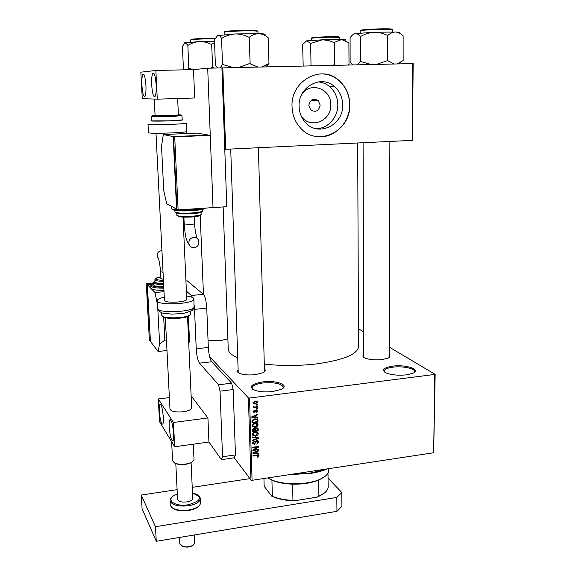 <?xml version="1.0" encoding="UTF-8"?>
<svg xmlns="http://www.w3.org/2000/svg" width="576" height="576" viewBox="0 0 576 576"><rect width="100%" height="100%" fill="white"/><g stroke="black" fill="none" stroke-linecap="round" stroke-linejoin="round"><path stroke-width="0.86" d="M262.699 381.917C276.739 379.958 290.556 385.358 281.081 389.426L272.729 391.536C265.925 392.278 260.093 391.91 255.226 390.434C248.285 386.942 250.769 384.098 262.699 381.917M282.809 388.426L283.277 386.957C281.023 383.458 274.255 382.133 262.98 382.982C255.809 384.005 252.166 385.733 252.036 388.174L252.576 389.21M392.602 366.149C406.159 364.234 422.086 369.742 412.661 373.363L406.346 374.861C398.743 375.617 392.234 375.07 386.806 373.205C381.046 370.152 382.982 367.805 392.602 366.149M414.13 372.593L414.547 371.398C414.497 368.28 402.178 365.911 392.947 367.157C387.223 367.942 384.329 369.295 384.242 371.218L384.646 372.089M318.37 81.878C322.618 82.289 326.405 83.887 329.738 86.688C334.922 91.325 337.615 97.301 337.824 104.616C338.17 117.259 327.83 128.786 316.174 128.693M301.111 115.805C309.535 129.773 331.697 121.356 330.782 104.731C331.344 89.136 311.126 81.23 302.069 93.816M320.177 105.106L318.204 100.541C313.222 97.92 310.097 99.576 308.822 105.502L310.694 109.944C315.691 112.702 318.852 111.089 320.177 105.106M342.691 104.774C342.49 97.366 339.768 91.31 334.534 86.616C321.293 74.153 297.972 86.954 299.095 106.315C299.311 112.781 301.507 118.26 305.683 122.738C318.55 137.311 343.685 124.92 342.691 104.774M349.769 104.537C349.51 94.522 345.787 86.386 338.616 80.136C321.026 64.073 290.52 81.115 292.039 106.574C292.327 114.941 295.121 122.054 300.434 127.93C317.383 147.694 351.065 131.371 349.769 104.537M317.052 136.57C333.806 139.046 350.158 122.897 349.632 104.53C349.373 94.514 345.658 86.386 338.479 80.136C333.043 75.744 326.887 73.663 320.004 73.915M389.174 354.917C390.542 356.069 390.132 357.156 387.95 358.193L382.018 359.604C375.437 360.23 369.922 359.777 365.465 358.236C362.83 357.127 362.239 355.954 363.701 354.722M388.915 357.674L389.167 356.832M264.42 369C265.91 370.238 265.457 371.477 263.059 372.715L255.391 374.652C249.422 375.264 244.418 374.947 240.372 373.694C237.355 372.571 236.606 371.282 238.133 369.821M264.19 372.053L264.478 371.03M227.873 338.81L220.025 340.769L208.051 340.366M357.674 142.985L358.524 345.967C358.387 354.017 344.232 360.014 316.051 363.967C298.368 365.947 281.117 365.983 264.283 364.075M237.73 357.869C231.941 355.327 228.787 352.577 228.262 349.603L228.218 348.3M209.592 356.666L248.4 397.886L249.516 398.045L435.154 374.378L433.656 452.75L434.786 374.717M234.274 457.783L221.429 459.634L222.545 456.746L235.462 454.896L234.274 457.783L250.97 480.096L248.4 397.886M358.452 328.795L363.636 331.877M389.196 347.069L435.154 374.378M256.622 404.626L257.479 404.518L257.494 405.058L256.637 405.173L256.622 404.626M255.283 406.98L257.544 406.685L257.558 407.225L253.195 407.794L253.181 407.246L253.872 407.16L253.109 406.75L253.296 406.066L254.383 406.987L255.283 406.98M256.73 408.341L257.587 408.233L257.602 408.773L256.745 408.881L256.73 408.341M256.298 409.795L257.746 410.918L256.385 412.416L257.119 410.962L256.421 410.321L254.513 412.589L253.325 412.013L254.441 410.112L253.85 411.43L254.405 412.056L256.298 409.795L256.81 410.378M256.061 417.384L257.861 417.614L257.875 418.176L251.842 417.326L251.82 416.765L257.76 414.252L257.782 414.814L256.003 415.519L256.061 417.384L255.334 416.585M258.149 424.922L257.263 426.593L255.226 427.399L252.137 426.312L252.022 425.743C252.367 424.224 253.375 423.396 255.031 423.266L257.191 423.511L258.149 424.922L257.105 423.756L257.069 424.188M258.408 433.721L257.515 435.384L255.492 436.19L252.403 435.118L252.288 434.556C252.641 433.037 253.642 432.216 255.298 432.072L257.45 432.317L258.408 433.721L257.364 432.518L257.321 432.979M259.049 455.868L258.66 456.761L257.242 457.279L257.148 456.761L258.358 455.947L257.897 455.443L253.022 456.07L253.008 455.537L257.04 454.961L259.049 455.868L258.293 454.946M249.516 398.045L252.072 480.305L433.656 452.75M257.126 453.398L258.912 453.6L258.926 454.154L252.943 453.398L252.929 452.837L258.811 450.302L258.826 450.857L257.069 451.57L257.126 453.398L256.406 452.52M254.03 449.842L258.782 449.165L258.797 449.69L252.857 450.54L252.835 449.971L257.537 447.055L252.77 447.732L252.756 447.199L258.696 446.357L258.718 446.933L254.03 449.842L253.699 449.438M256.882 440.662L258.53 441.454L258.653 442.08L256.694 444.125L257.954 442.13L256.903 441.194L254.225 444.319L252.655 443.578L252.547 443.038L254.282 441.18L253.318 443.333L254.83 443.534L255.485 441.67L256.882 440.662M252.439 436.968L258.451 437.818L258.466 438.343L252.554 440.755L252.54 440.201L257.76 438.214L252.461 437.53L252.439 436.968M256.399 427.853L258.07 428.53L258.25 430.906L252.281 431.719L252.23 430.056L253.685 428.371L254.959 428.782L256.399 427.853M254.866 418.889L257.803 419.782L257.99 422.093L252.007 422.899L252.05 420.523L254.866 418.889M255.139 401.004L257.494 402.221L255.276 404.021L253.058 403.243L252.965 402.804L255.139 401.004M413.158 63.598L412.502 140.299L412.114 140.378L412.762 63.59L413.158 63.598M221.933 67.896L207.698 68.213L213.026 207.605L210.269 135.36L174.715 136.901L178.106 209.902L226.786 206.705L221.933 67.896L412.762 63.59M222.818 67.874L225.648 149.299L412.114 140.378M179.755 132.473L179.82 133.841M225.648 149.299L224.784 149.292M252.072 480.305L250.97 480.096M238.198 371.851L238.543 372.852M363.708 356.63L363.96 357.473M258.264 456.278L258.66 456.761M257.465 454.91L257.897 455.443M258.422 453.542L258.926 454.154M258.487 450.439L258.826 450.857M256.759 451.188L257.069 451.57M254.686 453.074L256.428 453.319L256.385 451.843L253.555 452.988L254.686 453.074M256.082 451.476L256.385 451.843M258.401 449.215L258.797 449.69M257.141 446.58L257.537 447.055M258.286 446.414L258.718 446.933M257.594 440.69L258.653 442.08M257.609 440.856L257.573 441.317M256.522 440.741L256.903 441.194M253.75 443.75L254.225 444.319M253.123 443.095L252.554 443.081M253.987 441.245L254.376 441.706M252.691 442.26L253.246 442.922M257.954 437.753L258.466 438.343M257.285 437.659L257.76 438.214M257.162 434.966L257.515 435.384M255.067 435.701L255.492 436.19M253.138 435.024L252.317 434.808M257.148 432.857L256.5 432.043M252.986 434.455L255.485 435.658L257.623 433.404L255.29 432.612L253.951 433.022L252.986 434.455L252.432 433.807M253.591 432.612L253.951 433.022M254.887 432.144L255.29 432.612M257.141 427.86L257.17 428.501M257.522 430.085L258.25 430.906M254.376 428.414L254.39 428.976M252.965 431.086L254.75 430.848L254.642 429.286L253.8 428.897L252.965 431.086L252.238 430.243M253.397 428.436L253.8 428.897M255.442 430.747L257.537 430.466L257.414 428.782L256.421 428.386L255.413 429.696L255.442 430.747L254.722 429.919M254.376 428.508L255.413 429.696M256.018 427.932L256.421 428.386M256.896 426.182L257.263 426.593M254.794 426.902L255.226 427.399M252.9 426.254L252.05 426.038M256.867 424.037L256.219 423.238M252.72 425.65L255.226 426.859L257.364 424.598L255.031 423.806L253.685 424.21L252.72 425.65L252.158 425.009M253.318 423.799L253.685 424.21M254.614 423.331L255.031 423.806M256.86 418.997L257.947 420.523M257.27 421.294L257.99 422.093M256.745 419.594L256.075 418.838M252.691 422.266L257.278 421.654L257.126 420.019L254.873 419.429L252.763 420.53L252.691 422.266L251.964 421.445M252.029 420.595L252.662 421.308M252.317 420.034L252.763 420.53M254.448 418.954L254.873 419.429M255.78 418.824L256.342 419.45M257.299 417.542L257.875 418.176M257.4 414.403L257.782 414.814M255.658 415.138L256.003 415.519M254.995 415.418L255.312 415.793L252.454 416.923L255.355 417.298L255.312 415.793M256.651 410.213L256.694 409.795L257.746 410.918M255.989 409.86L256.421 410.321M255.593 410.04L256.032 410.515M253.598 411.437L254.513 412.589M254.131 410.206L254.534 410.645M253.354 410.882L253.85 411.43M257.148 408.29L257.602 408.773M257.105 406.742L257.558 407.225M253.699 406.476L253.289 406.526M253.13 406.354L253.872 407.16M253.433 406.08L253.865 406.541M257.033 404.575L257.494 405.058M256.435 401.033L257.494 402.221M256.442 401.126L256.378 401.587M254.794 403.517L255.276 404.021M253.627 402.962L252.972 402.89M253.591 402.732L255.254 403.481L256.817 402.041L255.197 401.544L253.591 402.732L253.087 402.199M254.75 401.069L255.197 401.544M267.782 477.922L272.995 480.413C285.732 485.359 308.887 484.711 320.458 479.081C326.225 476.316 328.982 473.198 328.73 469.714L328.716 468.677M325.188 476.258L318.665 480.125C311.422 483.005 302.738 484.351 292.615 484.157C285.264 483.912 278.899 482.818 273.528 480.874L267.667 477.943M327.989 473.083L328.162 487.447C327.643 490.637 324.763 493.459 319.507 495.907L317.117 497.16L294.79 500.746C287.294 500.645 280.742 499.601 275.134 497.606L271.778 496.181L264.708 487.001L264.132 485.604L263.93 478.505M318.665 480.125L318.895 496.181M292.615 484.157L292.954 500.335L294.79 500.746M271.778 496.181L274.622 497.16C279.857 499.032 285.962 500.09 292.954 500.335M271.93 480.24L272.347 496.253M324.418 493.013L317.117 497.16M327.442 468.871C322.697 470.894 317.023 472.421 310.428 473.443L289.987 474.552M292.248 474.214L310.68 473.011L326.347 469.037M257.99 67.082L249.581 63.547L238.644 67.514M215.388 65.203L214.459 39.751L217.836 35.316C219.067 35.179 220.291 36.173 221.494 38.29L221.904 38.261C226.001 35.741 230.429 34.308 235.202 33.955C239.926 33.905 244.469 34.992 248.825 37.202L249.394 37.195C252.31 34.898 255.434 33.725 258.761 33.667C262.051 33.912 265.176 35.237 268.135 37.642L268.985 63.446L261.583 66.996M266.249 66.895L268.985 63.446M250.142 63.54L249.156 37.188M233.467 67.637L222.487 64.44L221.58 38.275M222.487 64.44L220.183 67.932M217.606 67.99L215.467 65.196M264.413 34.668C266.335 34.186 264.449 33.854 258.761 33.667L235.202 33.955L217.058 35.69M222.818 64.433L222.401 64.454M213.919 68.076L212.45 67.291L210.622 68.148M184.133 69.826L183.47 68.638M183.406 68.638L182.434 46.418L184.968 42.631L188.129 45.281C191.65 43.099 195.466 41.854 199.577 41.558C203.652 41.522 207.583 42.473 211.349 44.395L214.567 42.718M212.702 67.291L211.637 44.388M192.888 69.624L188.813 68.054L187.848 45.288M188.813 68.054L188.006 69.739M214.517 41.227L199.577 41.558L184.457 42.876M399.103 32.81C400.644 32.429 399.478 32.162 395.597 32.011L374.026 32.278C378.698 32.227 383.148 33.264 387.382 35.374L387.9 35.366C390.334 33.185 392.897 32.062 395.597 32.011C398.268 32.249 400.774 33.523 403.121 35.834L403.15 60.559L397.037 63.943M394.114 64.008L387.641 60.588L387.706 35.366M387.641 60.588L376.387 64.411M360.756 36.403C364.882 33.991 369.302 32.616 374.026 32.278L355.118 33.602C356.926 33.473 358.654 34.416 360.302 36.432L360.756 36.403M371.275 64.526L360.518 61.474L360.432 36.418M360.518 61.474L356.99 64.843M353.225 64.93L350.122 62.28L350.1 37.865C351.655 35.438 353.326 34.02 355.118 33.602L353.491 34.236M360.842 61.466L360.389 61.488M387.828 60.588L387.317 60.602M345.463 40.126C346.658 39.83 345.377 39.629 341.611 39.528L322.402 39.802L328.327 40.45L333.979 42.53L341.611 39.528L348.883 42.811L349.013 64.469L348.178 65.045M335.657 65.326L334.469 64.57L334.26 42.516M334.469 64.57L332.604 65.398M310.961 43.387L322.402 39.802L306.569 40.86L310.961 43.387M312.466 65.851L311.004 65.318L310.68 43.402M311.004 65.318L310.536 65.894M303.185 66.06L302.645 44.525L306.569 40.86L305.474 41.285M311.285 65.311L310.91 65.326M334.649 64.57L334.188 64.577M173.642 433.966C172.771 424.354 171.475 419.659 169.769 419.89C169.207 420.89 169.013 423.194 169.171 426.787C170.035 436.298 171.324 440.978 173.045 440.82C173.599 439.834 173.801 437.551 173.642 433.966M163.339 417.427C162.526 408.42 161.359 404.006 159.826 404.186C159.3 405.144 159.12 407.39 159.286 410.926C160.085 419.846 161.258 424.246 162.799 424.123C163.325 423.187 163.505 420.955 163.339 417.427M191.664 407.628C191.556 409.536 188.741 410.918 183.211 411.775C175.723 412.394 171.31 411.523 169.97 409.162L169.956 408.888M191.131 395.827L207.936 417.967L208.937 442.03L174.672 446.753L159.523 421.654L158.314 398.952L169.38 397.591M207.936 417.967L173.462 422.467L174.672 446.753M173.462 422.467L158.314 398.952M177.106 489.643L141.271 495.058L155.455 526.709L336.809 497.434L341.791 492.53L328.046 478.094M249.883 478.642L192.233 487.354M341.791 492.53L341.914 506.275L336.946 511.322L336.809 497.434M141.271 495.058L142.078 508.694L156.276 541.296L336.946 511.322M155.455 526.709L156.276 541.296M186.746 299.138L186.602 299.664C185.098 302.53 164.455 303.206 164.455 300.391L164.441 300.204M186.61 296.1C191.052 296.662 193.486 297.554 193.896 298.786L193.68 299.621C191.412 304.344 157.241 305.489 157.27 300.845L157.601 299.844C158.551 298.829 160.783 297.936 164.29 297.158M207.698 68.213L193.5 69.61L194.674 97.985L157.291 99.166L142.265 98.654L140.846 72.173L155.858 70.474L157.291 99.166M185.99 131.818L186.48 133.553M235.462 454.896L233.179 389.534L220.039 391.147L218.542 384.775L199.476 363.154C197.77 360.562 196.69 355.781 196.236 348.79L208.339 347.472L206.748 308.174L194.515 309.355L194.177 305.251M196.236 348.79L194.515 309.355M192.47 297.475L191.311 295.466L203.443 294.343L187.243 280.865L185.918 280.98M191.311 295.466L186.379 291.118M208.937 442.03L221.429 459.634M222.545 456.746L220.039 391.147M218.542 384.775L231.638 383.198L211.68 361.771L199.476 363.154M203.443 294.343C205.186 296.46 206.28 301.068 206.748 308.174M208.339 347.472C208.786 354.434 209.894 359.201 211.68 361.771M231.638 383.198L233.179 389.534M161.935 250.718L161.273 250.718C157.91 251.539 156.636 253.62 157.464 256.946L158.321 258.228M163.382 279.31L160.884 278.611M155.023 281.808L155.03 281.959C155.614 282.974 158.465 283.5 163.598 283.529M153.677 284.803L153.684 284.983C154.382 286.186 157.738 286.79 163.764 286.805M150.826 287.87L151.085 288.518C152.755 289.829 157.039 290.455 163.944 290.398M157.464 304.495L154.973 292.529L147.348 284.666L150.444 341.438L158.09 351.482L166.997 350.518M154.973 292.529L164.016 291.708M147.348 284.666L151.618 284.285M163.678 317.124L164.851 340.142L166.457 339.977M188.762 343.634L189.497 340.754L188.597 340.063M164.851 340.142L159.638 343.922L157.824 309.262M158.09 351.482L159.638 343.922M188.388 316.253L189.497 340.754M150.422 341.057L147.074 284.386L152.186 283.932M147.074 284.386L146.268 283.55L149.364 340.013L150.17 341.078M146.268 283.55L153.576 282.91M193.471 544.946L190.886 546.487L187.754 547.142L183.924 546.941L181.332 545.81M179.806 543.708L182.887 546.43C186.206 547.207 189.389 546.919 192.427 545.58L194.702 543.427L194.429 534.967M192.931 461.455L191.34 462.629C186.523 464.731 181.44 465.127 176.105 463.817L173.858 462.658M172.584 460.699L175.752 463.529C181.339 464.897 186.646 464.479 191.678 462.29L193.889 460.246L194.011 459.353L193.32 444.182M192.737 498.247C192.679 499.961 190.721 501.178 186.862 501.912C181.649 502.43 178.56 501.624 177.595 499.5L177.581 499.255M156.154 84.881C155.477 76.19 154.354 72.36 152.784 73.397C151.826 75.298 151.466 79.186 151.704 85.054C152.366 93.658 153.49 97.466 155.066 96.48C156.01 94.637 156.377 90.77 156.154 84.881M145.922 85.284C145.282 77.119 144.259 73.476 142.862 74.354C141.998 76.111 141.682 79.805 141.919 85.435C142.546 93.528 143.568 97.15 144.972 96.307C145.836 94.608 146.146 90.929 145.922 85.284M193.5 69.61L155.858 70.474M154.246 99.058L155.088 115.711L169.15 115.603L178.394 114.97L177.646 98.518M151.762 120.859L170.136 120.823L182.189 119.916L182.002 115.74M148.457 132.761L148.457 132.833C150.61 133.366 158.299 133.394 171.526 132.926C181.282 132.473 186.307 132.012 186.595 131.537L186.235 123.214M194.119 247.687C191.887 247.752 190.26 246.794 189.23 244.807C188.172 240.811 189.655 238.306 193.673 237.298C195.862 237.233 197.467 238.162 198.511 240.077C199.642 244.102 198.18 246.643 194.119 247.687M166.723 203.753L176.566 209.066L173.174 136.584L208.49 135.058L197.122 133.106L163.325 134.539L161.525 146.167L163.728 190.634L166.723 203.753M176.566 209.066L176.933 209.045M173.174 136.584L163.325 134.539M210.269 135.36L173.556 136.663L176.947 209.275L178.106 209.902M174.715 136.901L173.556 136.663M256.709 455.004L257.098 455.479M255.341 442.109L255.816 442.678M256.313 437.515L256.817 438.106M257.155 428.062L258.199 429.25M252.302 429.422L252.936 430.157M255.24 410.465L255.809 411.077M257.976 33.653L257.918 31.442C257.738 30.996 253.699 30.802 245.794 30.852C233.503 31.097 226.282 31.572 224.122 32.292L224.129 32.371M225.173 31.982C221.544 31.442 233.863 30.427 245.628 30.326C254.722 30.283 258.458 30.542 256.853 31.111M214.949 38.808L209.016 38.815C198.482 39.024 192.348 39.406 190.613 39.938L190.613 39.989M191.75 39.665C187.999 39.283 198.403 38.47 208.886 38.347M208.894 38.347L215.165 38.354M392.818 31.954L392.825 29.786L383.249 29.318C373.14 29.412 360.151 30.283 360.194 30.852L360.194 30.91M361.296 30.535C357.199 30.053 371.34 28.908 383.033 28.814C390.55 28.771 393.437 28.994 391.716 29.484M339.847 39.499L339.833 37.512L330.775 37.166C319.889 37.404 313.409 37.8 311.342 38.362L311.342 38.405M330.624 36.72C337.889 36.662 340.567 36.85 338.652 37.267M312.516 38.088C308.405 37.742 320.162 36.835 330.602 36.72M157.658 308.275L157.673 308.592C157.658 313.402 191.765 312.242 194.018 307.368L193.91 299.088M161.762 315.036L161.777 315.295C161.784 319.226 188.762 318.319 190.642 314.33L190.706 311.256M189.886 315.108C188.222 318.708 164.131 319.781 162.734 316.31M163.03 272.304L160.531 271.692C159.862 263.21 158.832 258.3 157.464 256.946M163.836 288.173C156.017 288.209 151.646 287.453 150.718 285.898L150.703 285.739M153.598 283.349C149.184 285.739 152.575 287.05 163.786 287.273M163.649 284.58C157.622 284.573 154.26 283.975 153.569 282.78L153.554 282.65M154.987 281.074C153.18 282.686 156.053 283.558 163.606 283.687M163.483 281.311C158.35 281.282 155.498 280.764 154.915 279.756L154.901 279.641M160.805 276.955C153.331 278.712 154.217 279.864 163.44 280.411M170.244 504.634L170.266 505.13C172.181 509.422 178.366 511.049 188.82 510.005C196.51 508.507 200.412 506.045 200.513 502.61L200.354 498.895M177.336 494.251C164.03 498.211 173.16 507.377 188.41 504.713C201.449 500.918 202.817 497.095 192.506 493.25M192.506 493.178C197.165 494.078 199.771 495.828 200.333 498.406C200.225 501.811 196.322 504.252 188.618 505.735C178.157 506.772 171.965 505.166 170.05 500.918C169.985 498.067 172.411 495.821 177.329 494.172M186.235 123.156C185.94 123.545 180.9 123.948 171.122 124.366C157.874 124.819 150.17 124.834 148.018 124.409L148.457 132.833M151.754 120.737C148.241 121.212 159.062 121.284 170.258 120.838C179.928 120.427 183.902 120.074 182.182 119.786M180.871 114.991L182.002 115.704L169.934 116.546L151.538 116.647M155.074 115.452C147.19 115.978 157.27 116.143 169.718 115.668C180.691 115.2 183.586 114.89 178.38 114.739M184.205 223.97L190.584 224.474C193.19 224.258 194.53 223.963 194.602 223.574C194.926 229.846 195.775 234.778 197.165 238.378M171.281 208.44L171.288 208.62C173.39 210.038 180.518 210.456 192.686 209.866C198.331 209.47 202.334 208.901 204.718 208.152M192.521 210.636C179.95 211.212 173.189 210.73 172.231 209.196M174.931 211.774L174.938 211.925C176.623 213.091 182.318 213.437 192.031 212.962C199.008 212.422 202.579 211.68 202.745 210.737L202.687 209.326M191.866 213.732C181.67 214.186 176.357 213.768 175.925 212.472M176.839 215.165L176.846 215.302C178.315 216.353 183.298 216.662 191.779 216.245C197.878 215.762 201.002 215.1 201.146 214.258L201.067 212.328M191.621 217.008C182.635 217.411 178.049 217.015 177.854 215.834M205.258 208.116C204.84 209.182 200.614 210.024 192.578 210.636M201.823 211.5C202.162 212.429 198.864 213.17 191.923 213.725M311.134 100.382L318.204 100.541M329.738 86.688L334.534 86.616M283.277 386.957L283.284 387.367M228.262 349.603L223.157 206.942M314.46 100.462L314.438 99.122L314.46 100.462M258.134 455.53L257.623 454.903M258.977 455.494L258.653 455.098M257.537 441.302L256.99 440.654M253.318 443.333L252.612 442.483M258.53 441.454L258.034 440.87M258.293 433.152L257.666 432.432M253.073 434.887L252.353 434.038M258.07 428.53L257.638 428.04M258.034 424.346L257.371 423.605M252.806 426.082L252.079 425.246M257.803 419.782L257.242 419.162M253.915 411.782L253.282 411.084M257.645 410.422L257.177 409.918M253.894 406.678L253.325 406.066M257.393 401.767L256.831 401.177M253.642 402.984L253.03 402.336M256.471 401.688L255.78 400.961M319.903 479.578L320.458 479.081M273.528 480.874L272.995 480.413M318.974 496.382L319.507 495.907M275.134 497.606L274.622 497.16M238.226 372.629L230.717 149.054M264.485 371.34L258.408 147.73M224.201 34.574L224.122 32.292L224.64 32.083M265.752 66.902L268.848 63.454M200.203 215.518L203.458 294.35M190.699 42.019L190.613 39.938L191.369 39.722M389.873 141.444L389.167 357.091M363.089 142.726L363.708 357.293M360.806 30.629L360.194 30.852L360.202 33.062M399.37 63.893L401.098 62.042M339.797 37.44L339.149 37.31M312.17 38.138L311.342 38.362L311.371 40.385M170.554 419.789L169.769 419.89M160.51 404.1L159.826 404.186M157.27 300.845L157.673 308.592C161.215 314.978 165.053 313.013 171.31 314.136L181.67 313.596C184.061 313.423 187.56 312.358 192.175 310.392L193.824 308.578L194.249 306.763M161.64 312.624L161.777 315.295C165.838 321.106 188.266 318.211 190.591 314.633L190.829 313.798M150.833 288.094L150.718 285.898C151.243 284.328 152.208 283.471 153.598 283.327M153.684 284.983L153.569 282.78L154.98 281.023M155.03 281.959L154.915 279.756C155.887 277.985 157.694 277.078 160.337 277.027M160.891 278.676L160.531 271.692M191.945 546.041L192.427 545.58M183.362 546.804L182.887 546.43M179.82 543.982L179.489 537.444M177.595 499.5L175.802 463.572M155.981 133.265L164.455 300.391M165.326 317.678L169.97 409.162M171.619 441.691L172.598 461.016M179.186 132.516L179.251 133.862M183.024 217.102L186.754 299.326M187.538 316.591L191.678 407.902M192.751 498.492L191.102 462.751M170.05 500.918L170.266 505.13C172.282 509.803 178.452 511.574 188.777 510.444C196.423 509.026 200.333 506.412 200.513 502.61M153.907 73.368L152.784 73.397M143.82 74.333L142.862 74.354M151.762 120.902L151.546 116.676L152.482 115.841M183.895 217.138L184.205 224.028C185.069 232.992 185.278 239.299 189.23 244.807M171.173 206.158L171.288 208.62C173.282 210.715 180.389 211.378 192.6 210.614C199.418 210.197 203.796 209.354 205.711 208.087M174.866 210.341L174.938 211.925L178.121 213.494C178.855 213.898 183.463 213.97 191.945 213.703C198.583 213.35 202.19 212.4 202.752 210.852M176.746 213.206L176.846 215.302L179.798 216.799L191.693 216.979C197.446 216.706 200.599 215.827 201.161 214.358M194.306 216.756L194.602 223.574"/></g></svg>
